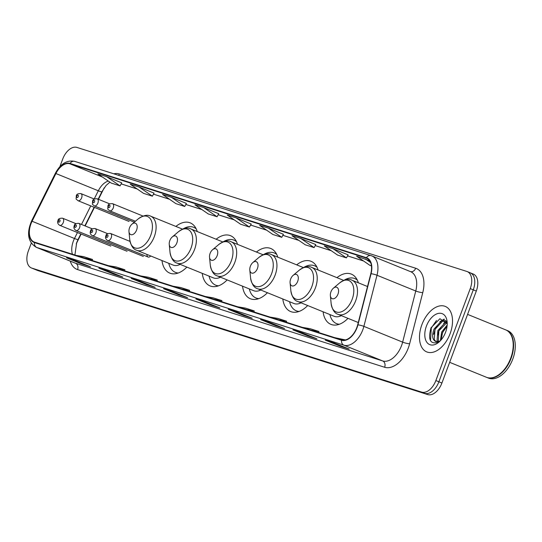 <?xml version="1.0" encoding="UTF-8"?>
<svg xmlns="http://www.w3.org/2000/svg" width="542" height="542" viewBox="0 0 542 542"><rect width="100%" height="100%" fill="white"/><g stroke="black" fill="none" stroke-linecap="round" stroke-linejoin="round"><path stroke-width="0.81" d="M197.241 231.549A27.12 16.321 -67.9 0 0 190.222 222.87A27.12 16.321 -67.9 0 0 175.852 226.42M237.518 244.361A27.12 16.321 -67.9 0 0 230.506 235.689A27.12 16.321 -67.9 0 0 216.129 239.232M277.802 257.179A27.12 16.321 -67.9 0 0 270.783 248.5A27.12 16.321 -67.9 0 0 256.413 252.044M318.079 269.991A27.12 16.321 -67.9 0 0 311.061 261.312A27.12 16.321 -67.9 0 0 296.691 264.855M358.357 282.802A27.12 16.321 -67.9 0 0 351.338 274.123A27.12 16.321 -67.9 0 0 336.968 277.667M81.131 234.036L76.883 242.552A20.467 12.317 -67.9 0 0 76.232 243.934M104.288 187.728A20.467 12.317 -67.9 0 0 103.664 188.907L98.475 199.307M94.437 207.39L85.169 225.953M323.093 311.792A27.12 16.321 -67.9 0 0 330.911 324.367A27.12 16.321 -67.9 0 0 347.984 318.35M282.816 298.981A27.12 16.321 -67.9 0 0 290.634 311.548A27.12 16.321 -67.9 0 0 307.707 305.539M242.538 286.169A27.12 16.321 -67.9 0 0 250.357 298.737A27.12 16.321 -67.9 0 0 267.423 292.727M202.254 273.358A27.12 16.321 -67.9 0 0 210.072 285.925A27.12 16.321 -67.9 0 0 227.145 279.916M161.977 260.546A27.12 16.321 -67.9 0 0 169.795 273.114A27.12 16.321 -67.9 0 0 186.868 267.104M133.434 221.8A3.835 2.31 -67.9 0 0 133.833 222.051A3.835 2.31 -67.9 0 0 134.287 222.152M117.147 216.624A3.835 2.31 -67.9 0 0 117.546 216.868A3.835 2.31 -67.9 0 0 118 216.969M146.97 254.442A3.835 2.31 -67.9 0 0 148.095 257.023A3.835 2.31 -67.9 0 0 150.703 255.959M131.408 251.596A3.835 2.31 -67.9 0 0 131.808 251.84A3.835 2.31 -67.9 0 0 132.262 251.942M115.121 246.414A3.835 2.31 -67.9 0 0 115.521 246.657A3.835 2.31 -67.9 0 0 115.974 246.759M98.834 241.237A3.835 2.31 -67.9 0 0 99.233 241.481A3.835 2.31 -67.9 0 0 99.687 241.583M31.26 243.202L28.367 250.932A15.352 9.234 -67.9 0 0 31.409 267.958L37.466 270.424A15.352 9.234 -67.9 0 0 37.872 270.573L427.733 394.576A15.352 9.234 -67.9 0 0 441.92 383.018L476.303 291.068A15.352 9.234 -67.9 0 0 473.261 274.042L470.232 272.809A15.352 9.234 -67.9 0 0 469.826 272.66M31.409 267.958A15.352 9.234 -67.9 0 0 31.815 268.107L421.676 392.117A15.352 9.234 -67.9 0 0 435.863 380.552L470.246 288.601L473.274 289.834A15.352 9.234 -67.9 0 0 470.232 272.809A15.352 9.234 -67.9 0 1 473.274 289.834L438.891 381.785L473.274 289.834L476.303 291.068M421.676 392.117L424.704 393.35A15.352 9.234 -67.9 0 0 438.891 381.785A15.352 9.234 -67.9 0 1 424.704 393.35L34.844 269.34L427.733 394.576M34.437 269.191A15.352 9.234 -67.9 0 0 34.844 269.34A15.352 9.234 -67.9 0 1 34.437 269.191M450.117 333.642A24.559 14.783 -67.9 0 0 445.253 306.406A24.559 14.783 -67.9 0 0 421.893 324.665A24.559 14.783 -67.9 0 0 426.75 351.907A24.559 14.783 -67.9 0 0 450.117 333.642A24.559 14.783 -67.9 0 0 445.253 306.406A24.559 14.783 -67.9 0 0 421.893 324.665A24.559 14.783 -67.9 0 0 426.75 351.907A24.559 14.783 -67.9 0 0 450.117 333.642M356.826 327.531A16.375 9.851 112.1 0 1 341.69 339.868L34.627 242.193A16.375 9.851 112.1 0 1 34.187 242.037A16.375 9.851 112.1 0 1 32.086 221.258L55.914 173.535A16.375 9.851 112.1 0 1 69.911 163.82L366.277 258.087A16.375 9.851 112.1 0 1 366.717 258.249A16.375 9.851 112.1 0 1 370.809 273.703L357.679 324.827A16.375 9.851 112.1 0 1 356.826 327.531M357.063 327.605A16.782 10.102 -67.9 0 0 357.937 324.834L371.067 273.71A16.782 10.102 -67.9 0 0 366.419 257.707L70.06 163.44A16.782 10.102 -67.9 0 0 55.704 173.399L31.876 221.122A16.782 10.102 -67.9 0 0 34.485 242.579L341.548 340.247A16.782 10.102 -67.9 0 0 357.063 327.605M66.93 257.958A4.092 3.266 -72.4 0 1 66.734 257.904A4.092 3.266 -72.4 0 1 66.537 257.836L81.679 263.988L90.5 266.8L75.358 260.641L66.537 257.836M81.937 263.31L81.679 263.988M99.267 268.243A4.092 3.266 -72.4 0 1 99.071 268.188A4.092 3.266 -72.4 0 1 98.881 268.121L114.023 274.279L122.844 277.084L107.702 270.925L98.881 268.121M114.274 273.602L114.023 274.279M131.611 278.534A4.092 3.266 -72.4 0 1 131.415 278.48A4.092 3.266 -72.4 0 1 131.225 278.412L146.36 284.564L155.181 287.368L140.039 281.217L131.225 278.412M146.618 283.886L146.36 284.564M163.948 288.818A4.092 3.266 -72.4 0 1 163.752 288.764A4.092 3.266 -72.4 0 1 163.562 288.696L178.704 294.855L187.525 297.66L172.383 291.501L163.562 288.696M178.955 294.177L178.704 294.855M325.654 340.254A4.092 3.266 -72.4 0 1 325.457 340.2A4.092 3.266 -72.4 0 1 325.268 340.132L340.41 346.291L349.231 349.095L334.089 342.937L325.268 340.132M340.661 345.613L340.41 346.291M293.317 329.97A4.092 3.266 -72.4 0 1 293.12 329.915A4.092 3.266 -72.4 0 1 292.924 329.848L308.066 335.999L316.887 338.804L301.745 332.652L292.924 329.848M308.323 335.322L308.066 335.999M260.973 319.678A4.092 3.266 -72.4 0 1 260.777 319.624A4.092 3.266 -72.4 0 1 260.587 319.556L275.729 325.715L284.55 328.52L269.408 322.361L260.587 319.556M275.98 325.037L275.729 325.715M228.636 309.394A4.092 3.266 -72.4 0 1 228.439 309.34A4.092 3.266 -72.4 0 1 228.243 309.272L243.385 315.424L252.206 318.235L237.064 312.077L228.243 309.272M243.643 314.746L243.385 315.424M196.292 299.109A4.092 3.266 -72.4 0 1 196.096 299.055A4.092 3.266 -72.4 0 1 195.906 298.981L211.048 305.139L219.869 307.944L204.727 301.792L195.906 298.981M211.299 304.462L211.048 305.139M470.246 288.601A15.352 9.234 -67.9 0 0 467.204 271.576A15.352 9.234 -67.9 0 0 466.798 271.427L76.944 147.424A15.352 9.234 -67.9 0 0 62.75 158.982L59.884 166.645M186.401 203.413L171.414 197.308L162.593 194.503L175.92 203.657L184.741 206.461L186.407 203.406M154.057 193.128L139.07 187.024L130.249 184.219L143.576 193.372L152.397 196.177L154.064 193.115M121.713 182.844L106.733 176.733L97.912 173.928L111.239 183.081L120.06 185.886L121.72 182.83M283.419 234.28L268.439 228.168L259.618 225.364L272.944 234.517L281.765 237.321L283.425 234.266M315.762 244.564L300.776 238.46L291.955 235.655L305.281 244.808L314.103 247.613L315.769 244.55M348.106 254.848L333.12 248.744L324.299 245.939L337.625 255.092L346.446 257.897L348.106 254.842M369.691 260.749L356.636 256.224L369.962 265.384L371.439 265.851M218.738 213.704L203.751 207.593L194.937 204.788L208.263 213.948L217.078 216.753L218.744 213.69M236.095 217.884L227.274 215.079L240.601 224.232L249.422 227.037L251.237 224.042L236.095 217.884L249.422 227.037M214.246 299.326L221.908 300.627L221.671 301.691M205.425 296.521L213.087 297.822L221.908 300.627M246.583 309.618L254.252 310.912L254.015 311.975M237.762 306.806L245.431 308.107L254.252 310.912M278.927 319.902L286.589 321.203L286.352 322.266M270.106 317.097L277.768 318.391L286.589 321.203M311.264 330.186L318.933 331.487L318.696 332.551M302.45 327.382L310.112 328.682L318.933 331.487M334.787 337.673L345.444 339.922M181.902 289.042L189.565 290.336L189.334 291.406M173.081 286.237L180.743 287.531L189.565 290.336M149.565 278.751L157.227 280.051L156.99 281.115M140.744 275.946L148.406 277.247L157.227 280.051M117.221 268.466L124.884 269.767L124.646 270.831M108.4 265.661L116.063 266.955L124.884 269.767M84.877 258.182L92.546 259.476L92.309 260.539M76.056 255.37L83.725 256.671L92.546 259.476M268.439 228.168L281.765 237.321M300.776 238.46L314.103 247.613M333.12 248.744L346.446 257.897M365.457 259.029L370.64 262.592M203.751 207.593L217.078 216.753M171.414 197.308L184.741 206.461M139.07 187.024L152.397 196.177M106.733 176.733L120.06 185.886M449.657 362.32L486.364 377.246A25.582 15.393 -67.9 0 0 500.415 373.499A25.582 15.393 -67.9 0 0 510.699 358.221A25.582 15.393 -67.9 0 0 513.084 342.341A25.582 15.393 -67.9 0 0 505.639 329.848L467.583 314.38M500.49 373.438A25.325 15.244 -67.9 0 0 500.557 373.377A25.325 15.244 -67.9 0 0 510.747 358.255A25.325 15.244 -67.9 0 0 513.105 342.53A25.325 15.244 -67.9 0 0 513.091 342.436M486.553 377.32A25.582 15.393 -67.9 0 0 486.743 377.401A25.582 15.393 -67.9 0 0 511.079 358.377A25.582 15.393 -67.9 0 0 506.018 330.003A25.582 15.393 -67.9 0 0 505.828 329.929M486.743 377.401L488.45 378.092A25.582 15.393 -67.9 0 0 512.786 359.068A25.582 15.393 -67.9 0 0 507.719 330.695L506.018 330.003M440.368 340.728L441.662 332.043L447.177 325.037M441.147 339.888L442.604 332.429L447.069 326.237M437.651 341.69L437.062 340.681L437.875 330.505L445.334 322.443L446.642 322.043M438.275 341.589L438.824 330.884L446.872 322.612M440.016 341.114L435.741 341.521C432.259 339.726 431.71 335.539 434.088 328.967L441.547 320.898L445.829 320.668M435.958 341.582L434.223 339.522L435.036 329.346L442.496 321.284L445.958 320.844M435.463 341.419L435.741 341.521A11.565 6.958 -67.9 0 0 440.436 340.688M445.592 332.205A16.68 10.041 -67.9 0 0 447.143 321.846A16.68 10.041 -67.9 0 0 438.363 313.405A16.68 10.041 -67.9 0 0 426.418 326.108A16.68 10.041 -67.9 0 0 427.008 342.503A16.68 10.041 -67.9 0 0 438.884 342.165A16.68 10.041 -67.9 0 0 445.592 332.205M447.225 323.784L439.914 318.723L431.012 327.795C427.753 340.098 430.362 344.854 438.83 342.063M430.504 340.749L431.317 327.978L436.479 320.498M433.641 334.353L435.097 329.516L437.231 325.579M441.791 320.81L444.454 319.36M437.428 335.891L438.884 331.054L441.019 327.117M445.571 322.348L446.5 321.745M441.215 337.429L442.672 332.592L444.806 328.655M439.847 321.799L444.081 319.13M443.627 323.337L446.303 321.392M330.938 291.847A6.138 3.692 -67.9 0 0 330.369 295.661A6.138 3.692 -67.9 0 0 333.601 298.764A6.138 3.692 -67.9 0 0 337.998 294.096A6.138 3.692 -67.9 0 0 337.774 288.059A6.138 3.692 -67.9 0 0 333.411 288.181A6.138 3.692 -67.9 0 0 330.938 291.847M290.661 279.035A6.138 3.692 -67.9 0 0 290.085 282.849A6.138 3.692 -67.9 0 0 293.317 285.952A6.138 3.692 -67.9 0 0 297.714 281.278A6.138 3.692 -67.9 0 0 297.497 275.248A6.138 3.692 -67.9 0 0 293.127 275.37A6.138 3.692 -67.9 0 0 290.661 279.035M343.736 280.417L311.779 267.43A18.421 11.084 -67.9 0 1 315.424 287.856A18.421 11.084 -67.9 0 1 297.904 301.555L334.19 316.304A18.421 11.084 -67.9 0 0 341.297 315.634M329.895 314.556A24.302 14.627 -67.9 0 0 336.514 323.601A24.302 14.627 -67.9 0 0 339.373 324.252M336.514 323.601L338.032 324.218A24.302 14.627 -67.9 0 0 338.723 324.468M357.009 279.496A24.302 14.627 -67.9 0 0 356.338 279.191L354.82 278.574A24.302 14.627 -67.9 0 0 343.885 280.356M357.32 280.112A24.302 14.627 -67.9 0 0 354.82 278.574M250.384 266.224A6.138 3.692 -67.9 0 0 249.808 270.038A6.138 3.692 -67.9 0 0 253.039 273.141A6.138 3.692 -67.9 0 0 257.436 268.466A6.138 3.692 -67.9 0 0 257.22 262.43A6.138 3.692 -67.9 0 0 252.85 262.558A6.138 3.692 -67.9 0 0 250.384 266.224M303.452 267.606L271.501 254.611A18.421 11.084 -67.9 0 1 275.146 275.045A18.421 11.084 -67.9 0 1 257.626 288.744L293.913 303.493A18.421 11.084 -67.9 0 0 301.02 302.822M289.611 301.745A24.302 14.627 -67.9 0 0 296.237 310.79A24.302 14.627 -67.9 0 0 299.096 311.433M296.237 310.79L297.748 311.406A24.302 14.627 -67.9 0 0 298.446 311.657M316.731 266.684A24.302 14.627 -67.9 0 0 316.061 266.379L314.543 265.763A24.302 14.627 -67.9 0 0 303.601 267.545M317.043 267.301A24.302 14.627 -67.9 0 0 314.543 265.763M210.1 253.412A6.138 3.692 -67.9 0 0 209.53 257.226A6.138 3.692 -67.9 0 0 212.762 260.329A6.138 3.692 -67.9 0 0 217.159 255.655A6.138 3.692 -67.9 0 0 216.942 249.618A6.138 3.692 -67.9 0 0 212.572 249.747A6.138 3.692 -67.9 0 0 210.1 253.412M263.175 254.794L231.217 241.8A18.421 11.084 -67.9 0 1 234.869 262.233A18.421 11.084 -67.9 0 1 217.342 275.925L253.629 290.681A18.421 11.084 -67.9 0 0 260.743 290.011M249.334 288.933A24.302 14.627 -67.9 0 0 255.959 297.978A24.302 14.627 -67.9 0 0 258.819 298.622M255.959 297.978L257.47 298.595A24.302 14.627 -67.9 0 0 258.168 298.845M276.454 253.873A24.302 14.627 -67.9 0 0 275.776 253.568L274.266 252.951A24.302 14.627 -67.9 0 0 263.324 254.733M276.766 254.483A24.302 14.627 -67.9 0 0 274.266 252.951M169.822 240.601A6.138 3.692 -67.9 0 0 169.253 244.415A6.138 3.692 -67.9 0 0 172.485 247.518A6.138 3.692 -67.9 0 0 176.882 242.843A6.138 3.692 -67.9 0 0 176.658 236.807A6.138 3.692 -67.9 0 0 172.288 236.935A6.138 3.692 -67.9 0 0 169.822 240.601M222.898 241.983L190.94 228.988A18.421 11.084 -67.9 0 1 194.585 249.422A18.421 11.084 -67.9 0 1 177.065 263.114L213.352 277.87A18.421 11.084 -67.9 0 0 220.458 277.199M209.056 276.122A24.302 14.627 -67.9 0 0 215.675 285.167A24.302 14.627 -67.9 0 0 218.534 285.81M215.675 285.167L217.193 285.783A24.302 14.627 -67.9 0 0 217.891 286.034M236.17 241.061A24.302 14.627 -67.9 0 0 235.499 240.756L233.988 240.14A24.302 14.627 -67.9 0 0 223.047 241.922M236.481 241.671A24.302 14.627 -67.9 0 0 233.988 240.14M129.545 227.789A6.138 3.692 -67.9 0 0 128.969 231.603A6.138 3.692 -67.9 0 0 132.201 234.706A6.138 3.692 -67.9 0 0 136.598 230.032A6.138 3.692 -67.9 0 0 136.381 223.995A6.138 3.692 -67.9 0 0 132.011 224.124A6.138 3.692 -67.9 0 0 129.545 227.789M182.613 229.171L150.662 216.177A18.421 11.084 -67.9 0 1 154.307 236.61A18.421 11.084 -67.9 0 1 136.787 250.302L173.074 265.058A18.421 11.084 -67.9 0 0 180.181 264.381M168.772 263.31A24.302 14.627 -67.9 0 0 175.398 272.355A24.302 14.627 -67.9 0 0 178.257 272.999M175.398 272.355L176.916 272.972A24.302 14.627 -67.9 0 0 177.607 273.222M195.892 228.25A24.302 14.627 -67.9 0 0 195.222 227.945L193.704 227.328A24.302 14.627 -67.9 0 0 182.762 229.11M196.204 228.859A24.302 14.627 -67.9 0 0 193.704 227.328M441.92 383.018L435.863 380.552M37.872 270.573L31.815 268.107M32.086 221.258L74.478 238.5A16.375 9.851 -67.9 0 0 73.346 241.115A16.375 9.851 -67.9 0 0 72.404 254.212M77.452 232.545L74.478 238.5A9.207 0.935 26.5 0 0 78.068 239.456L76.679 242.653L74.904 255.004M113.813 173.806A25.582 15.393 112.1 0 1 119.321 173.975L415.68 268.243A25.582 15.393 112.1 0 1 422.76 292.639L409.63 343.763A25.582 15.393 112.1 0 1 384.644 367.266L77.581 269.591A5.115 4.079 107.6 0 0 75.589 263.263L382.652 360.931A20.467 12.317 -67.9 0 0 401.575 345.518A20.467 12.317 -67.9 0 0 402.638 342.137L415.768 291.007A20.467 12.317 -67.9 0 0 410.653 271.691L371.887 255.932A20.467 12.317 112.1 0 1 377.008 275.248A5.115 0.901 -165.6 0 0 371.067 273.71M77.581 269.591A25.582 15.393 112.1 0 1 70.27 261.122M75.04 263.066A20.467 12.317 -67.9 0 0 75.589 263.263L36.829 247.504A20.467 12.317 112.1 0 1 36.28 247.308L75.04 263.066M422.76 292.639A5.115 0.901 14.4 0 1 415.768 291.007L377.008 275.248L363.878 326.372A20.467 12.317 112.1 0 1 362.815 329.76A20.467 12.317 112.1 0 1 343.892 345.173A5.115 4.079 -72.4 0 1 341.548 340.247M357.937 324.834A5.115 0.901 -165.6 0 1 363.878 326.372L402.638 342.137A5.115 0.901 14.4 0 0 409.63 343.763M70.06 163.44A5.115 4.079 -72.4 0 1 74.742 161.38L371.887 255.932A20.467 12.317 112.1 0 0 371.345 255.736A5.115 4.079 107.6 0 0 371.101 255.648A5.115 4.079 107.6 0 0 366.419 257.707M55.704 173.399A5.115 0.522 -153.5 0 1 55.487 173.081L31.66 220.804C26.368 233.25 27.906 242.084 36.28 247.308M34.485 242.579A5.115 4.079 107.6 0 0 36.829 247.504L343.892 345.173L382.652 360.931A5.115 4.079 107.6 0 1 384.644 367.266M410.47 271.617A5.115 4.079 107.6 0 0 415.68 268.243M118.61 175.337A5.115 4.079 107.6 0 0 119.321 173.975M69.911 163.82L102.458 177.051M108.305 181.069A16.375 9.851 -67.9 0 0 98.312 190.777L94.2 199.009M55.914 173.535L98.312 190.777A9.207 0.935 26.5 0 0 101.896 191.732L98.177 199.185M90.758 205.892L81.49 224.456M366.277 258.087L367.137 258.439M363.553 260.973L347.544 255.885M331.209 250.689L315.2 245.594L331.257 250.722M298.866 240.397L282.863 235.309M266.529 230.113L250.519 225.018L266.576 230.147M234.185 219.822L218.175 214.734M201.848 209.537L185.838 204.449M169.504 199.253L153.494 194.158L169.558 199.287M137.16 188.962L121.157 183.873M331.148 303.628A16.924 10.183 -67.9 0 0 340.051 312.185A16.924 10.183 -67.9 0 0 352.164 299.306A16.924 10.183 -67.9 0 0 351.562 282.673A16.924 10.183 -67.9 0 0 339.522 283.019C344.705 279.381 348.879 278.452 352.056 280.241A18.421 11.084 -67.9 0 1 355.708 300.668A18.421 11.084 -67.9 0 1 338.181 314.367C334.658 313.432 332.314 309.848 331.148 303.628L330.369 295.661M290.085 282.849L290.864 290.817A16.924 10.183 -67.9 0 0 299.767 299.374A16.924 10.183 -67.9 0 0 311.887 286.494A16.924 10.183 -67.9 0 0 311.284 269.862A16.924 10.183 -67.9 0 0 299.245 270.207C304.421 266.562 308.601 265.641 311.779 267.43M249.808 270.038L250.587 278.005A16.924 10.183 -67.9 0 0 259.489 286.562A16.924 10.183 -67.9 0 0 271.61 273.683A16.924 10.183 -67.9 0 0 271.007 257.05A16.924 10.183 -67.9 0 0 258.968 257.396C264.144 253.751 268.324 252.829 271.501 254.611M209.53 257.226L210.31 265.194A16.924 10.183 -67.9 0 0 219.212 273.751A16.924 10.183 -67.9 0 0 231.332 260.871A16.924 10.183 -67.9 0 0 230.729 244.239A16.924 10.183 -67.9 0 0 218.683 244.584C223.866 240.939 228.047 240.011 231.217 241.8M169.253 244.415L170.025 252.382A16.924 10.183 -67.9 0 0 178.935 260.939A16.924 10.183 -67.9 0 0 191.048 248.06A16.924 10.183 -67.9 0 0 190.445 231.42A16.924 10.183 -67.9 0 0 178.406 231.773C183.589 228.128 187.762 227.2 190.94 228.988M128.969 231.603L129.748 239.564A16.924 10.183 -67.9 0 0 138.65 248.128A16.924 10.183 -67.9 0 0 150.771 235.248A16.924 10.183 -67.9 0 0 150.168 218.609A16.924 10.183 -67.9 0 0 138.129 218.961C143.305 215.316 147.485 214.388 150.662 216.177M130.019 241.386L110.48 233.446A3.835 2.31 112.1 0 1 111.239 237.701A3.835 2.31 112.1 0 1 107.594 240.553L148.095 257.023M107.878 236.461A1.28 0.772 -67.9 0 0 107.594 235.032A1.28 0.772 -67.9 0 0 106.408 235.994A1.28 0.772 -67.9 0 0 106.699 237.43A1.28 0.772 -67.9 0 0 107.878 236.461M107.695 233.67L95.135 228.561A3.835 2.31 112.1 0 1 95.893 232.816A3.835 2.31 112.1 0 1 92.242 235.675L143.345 256.447M92.533 231.583A1.28 0.772 -67.9 0 0 92.242 230.154A1.28 0.772 -67.9 0 0 91.063 231.116A1.28 0.772 -67.9 0 0 91.347 232.545A1.28 0.772 -67.9 0 0 92.533 231.583M92.269 228.839L78.847 223.379A3.835 2.31 112.1 0 1 79.606 227.64A3.835 2.31 112.1 0 1 75.955 230.492L127.058 251.271M76.246 226.4A1.28 0.772 -67.9 0 0 75.955 224.971A1.28 0.772 -67.9 0 0 74.776 225.933A1.28 0.772 -67.9 0 0 75.06 227.362A1.28 0.772 -67.9 0 0 76.246 226.4M75.982 223.656L62.56 218.202A3.835 2.31 112.1 0 1 63.319 222.457A3.835 2.31 112.1 0 1 59.667 225.309L110.771 246.088M59.959 221.217A1.28 0.772 -67.9 0 0 59.667 219.788A1.28 0.772 -67.9 0 0 58.489 220.75A1.28 0.772 -67.9 0 0 58.773 222.186A1.28 0.772 -67.9 0 0 59.959 221.217M113.271 207.911A3.835 2.31 112.1 0 1 109.62 210.763C107.377 208.419 107.716 210.675 107.933 206.075C108 204.368 109.525 203.562 112.506 203.65A3.835 2.31 112.1 0 1 113.271 207.911M108.434 206.204A1.28 0.772 -67.9 0 0 108.725 207.633A1.28 0.772 -67.9 0 0 109.904 206.671A1.28 0.772 -67.9 0 0 109.62 205.242A1.28 0.772 -67.9 0 0 108.434 206.204M97.919 203.026A3.835 2.31 112.1 0 1 94.267 205.879C92.025 203.541 92.37 205.797 92.587 201.197C92.648 199.483 94.179 198.677 97.16 198.772A3.835 2.31 112.1 0 1 97.919 203.026M93.088 201.319A1.28 0.772 -67.9 0 0 93.373 202.755A1.28 0.772 -67.9 0 0 94.559 201.787A1.28 0.772 -67.9 0 0 94.274 200.357A1.28 0.772 -67.9 0 0 93.088 201.319M81.632 197.844A3.835 2.31 112.1 0 1 77.98 200.696C75.738 198.358 76.083 200.615 76.293 196.014C76.361 194.307 77.892 193.494 80.873 193.589A3.835 2.31 112.1 0 1 81.632 197.844M76.801 196.143A1.28 0.772 -67.9 0 0 77.086 197.573A1.28 0.772 -67.9 0 0 78.272 196.611A1.28 0.772 -67.9 0 0 77.98 195.174A1.28 0.772 -67.9 0 0 76.801 196.143M74.742 161.38C66.984 159.822 60.569 163.718 55.487 173.081M467.204 271.576L470.232 272.809M363.601 261.007L347.53 255.899M298.92 240.431L282.849 235.323M234.239 219.862L218.169 214.747M201.895 209.571L185.831 204.463M137.214 188.995L121.144 183.887M109.904 182.166L106.09 185.452L101.896 191.732M94.139 207.268L84.87 225.831M80.833 233.914L78.068 239.456M196.096 299.055L204.822 301.826M228.439 309.34L237.159 312.117M260.777 319.624L269.503 322.402M293.12 329.915L301.84 332.686M325.457 340.2L334.184 342.978M163.752 288.764L172.478 291.542M131.415 278.48L140.134 281.251M99.071 268.188L107.797 270.966M66.734 257.904L75.453 260.682M358.269 322.531L338.181 314.367M367.517 286.522L352.056 280.241M333.411 288.181L339.522 283.019M297.904 301.555C294.381 300.62 292.036 297.036 290.864 290.817M293.127 275.37L299.245 270.207M257.626 288.744C254.103 287.802 251.752 284.225 250.587 278.005M252.85 262.558L258.968 257.396M217.342 275.925C213.819 274.99 211.475 271.413 210.31 265.194M212.572 249.747L218.683 244.584M177.065 263.114C173.542 262.179 171.197 258.602 170.025 252.382M172.288 236.935L178.406 231.773M136.787 250.302C133.264 249.367 130.92 245.79 129.748 239.564M132.011 224.124L138.129 218.961M110.48 233.446C107.499 233.351 105.975 234.158 105.907 235.872C105.121 237.694 105.683 239.259 107.594 240.553M95.135 228.561C92.154 228.473 90.622 229.28 90.555 230.987C89.776 232.816 90.338 234.374 92.242 235.675M78.847 223.379C75.86 223.29 74.335 224.097 74.268 225.804C73.488 227.633 74.051 229.191 75.955 230.492M62.56 218.202C59.573 218.108 58.048 218.914 57.98 220.628C57.201 222.45 57.764 224.015 59.667 225.309M135.412 221.251L109.62 210.763M143.074 216.082L112.506 203.65M134.328 222.166L94.267 205.879M109.728 203.88L97.16 198.772M129.084 221.475L77.98 200.696M94.294 199.043L80.873 193.589"/></g></svg>
